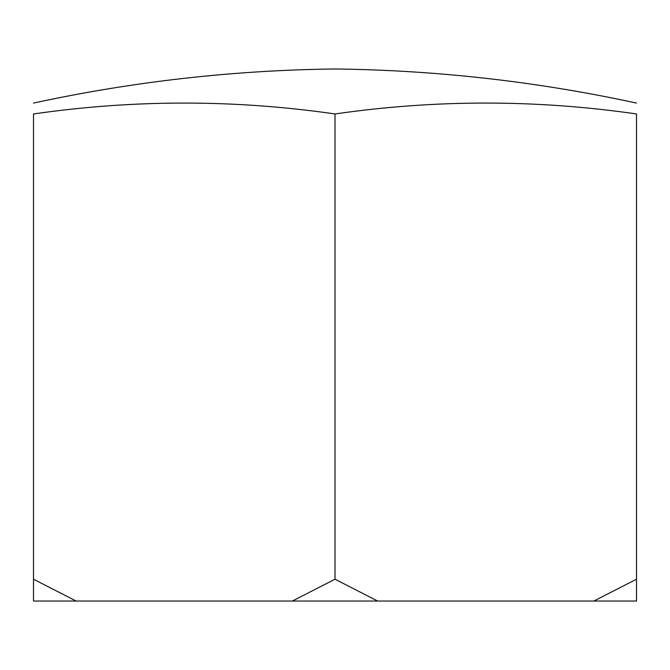 <?xml version="1.0" encoding="UTF-8"?>
<svg xmlns="http://www.w3.org/2000/svg" width="670" height="670" viewBox="0 0 670 670"><rect width="100%" height="100%" fill="white"/><g stroke="black" fill="none" stroke-linecap="round" stroke-linejoin="round"><path stroke-width="1" d="M636.5 579.215L593.88 601.032L636.5 601.032L636.5 113.959C636.5 99.47 636.5 99.47 636.5 113.959C536 99.436 435.5 99.436 335 113.959C234.5 99.436 134 99.436 33.5 113.959C33.5 99.47 33.5 99.47 33.5 113.959L33.5 601.032L76.12 601.032L33.5 579.215M335 113.959L335 579.215L292.38 601.032L76.12 601.032M593.88 601.032L377.62 601.032L335 579.215M377.62 601.032L292.38 601.032M33.5 103.071C132.878 81.564 233.378 70.199 335 68.968C436.622 70.199 537.122 81.564 636.5 103.071"/></g></svg>
